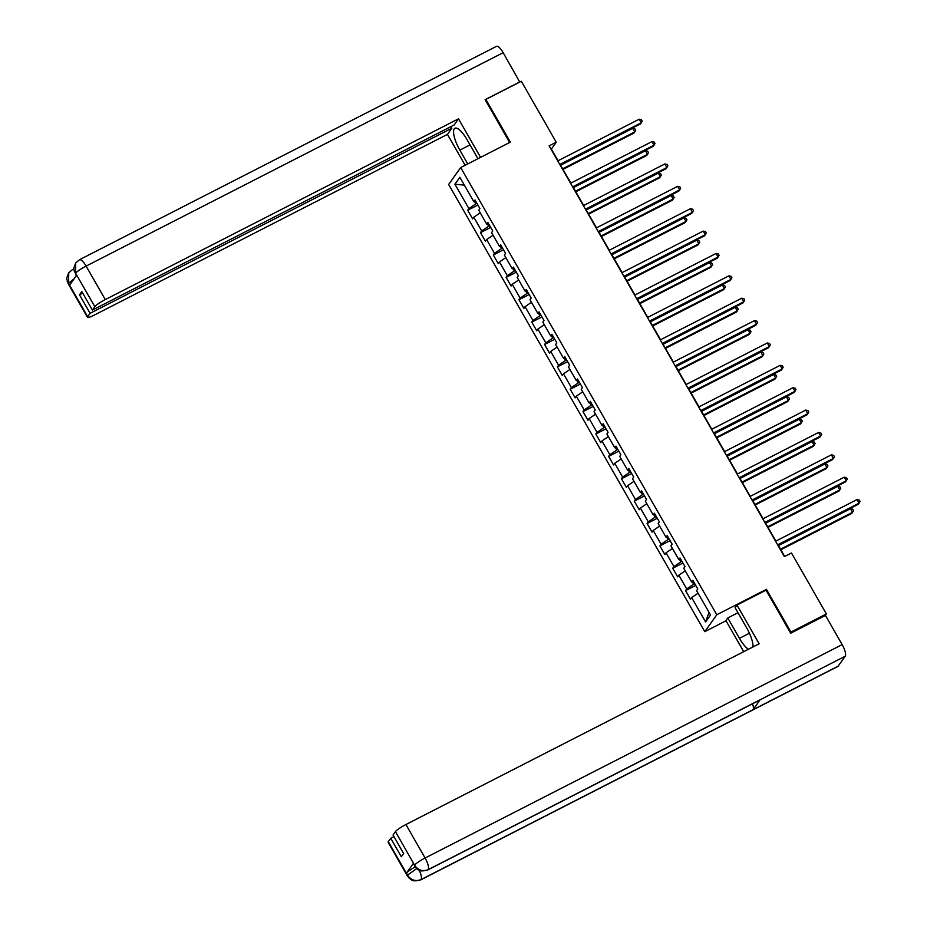 <?xml version="1.0" encoding="UTF-8"?>
<svg xmlns="http://www.w3.org/2000/svg" width="927" height="927" viewBox="0 0 927 927"><rect width="100%" height="100%" fill="white"/><g stroke="black" fill="none" stroke-linecap="round" stroke-linejoin="round"><path stroke-width="1.39" d="M726.026 620.777L704.775 631.658L448.656 184.45L460.684 167.555L716.803 614.752L704.775 631.658M454.914 184.206L468.877 208.587L467.695 210.255L472.619 218.865L473.801 217.196L481.692 230.962L480.51 232.631L485.435 241.24L486.617 239.572L494.508 253.338L493.315 255.006L498.251 263.616L499.433 261.947L507.324 275.713L506.13 277.382L511.067 285.991L512.249 284.322L520.128 298.088L518.946 299.757L523.871 308.355L525.064 306.698L532.944 320.464L531.762 322.132L536.687 330.73L537.88 329.062L545.76 342.839L544.578 344.508L549.502 353.106L550.684 351.437L558.575 365.215L557.394 366.883L562.318 375.481L563.5 373.813L571.391 387.59L570.198 389.247L575.134 397.857L576.316 396.188L584.207 409.954L583.013 411.623L587.95 420.232L589.132 418.564L597.023 432.33L595.829 433.998L600.754 442.608L601.947 440.939L609.827 454.705L608.645 456.374L613.57 464.983L614.763 463.315L622.643 477.081L621.461 478.749L626.385 487.359L627.579 485.69L635.458 499.456L634.277 501.125L639.201 509.734L640.383 508.066L648.274 521.831L647.092 523.5L652.017 532.11L653.199 530.441L661.09 544.207L659.897 545.876L664.833 554.485L666.015 552.816L673.906 566.582L672.712 568.251L677.649 576.849L678.831 575.192L686.71 588.958L685.528 590.626L690.453 599.224L691.646 597.556L705.609 621.947L710.546 614.995L696.583 590.615L697.764 588.946L692.84 580.348L691.658 582.017L683.767 568.239L684.96 566.571L680.024 557.973L678.842 559.641L670.951 545.864L672.145 544.207L667.208 535.597L666.026 537.266L658.135 523.5L659.329 521.831L654.392 513.222L653.211 514.891L645.331 501.125L646.513 499.456L641.588 490.846L640.395 492.515L632.515 478.749L633.697 477.081L628.773 468.471L627.579 470.14L619.699 456.374L620.881 454.705L615.957 446.096L614.775 447.764L606.884 433.998L608.066 432.33L603.141 423.72L601.959 425.389L594.068 411.623L595.261 409.954L590.325 401.345L589.143 403.013L581.252 389.247L582.446 387.579L577.509 378.969L576.327 380.638L568.448 366.872L569.63 365.203L564.705 356.605L563.512 358.262L555.632 344.496L556.814 342.828L551.889 334.23L550.696 335.898L542.816 322.121L543.998 320.452L539.074 311.854L537.892 313.523L530.001 299.745L531.183 298.077L526.258 289.479L525.076 291.148L517.185 277.37L518.378 275.713L513.442 267.103L512.26 268.772L504.369 255.006L505.563 253.338L500.626 244.728L499.444 246.397L491.553 232.631L492.747 230.962L487.822 222.353L486.629 224.021L478.749 210.255L479.931 208.587L475.006 199.977L473.813 201.646L459.85 177.266L454.914 184.206L464.357 185.133M558.042 160.742L551.356 149.062L556.235 142.213L549.132 145.84L784.393 556.617L791.484 552.99L826.386 613.941L790.928 632.087L766.444 589.352L716.803 614.752M694.752 583.686L693.686 584.23L692.33 581.843M693.535 581.553L691.658 582.017M686.71 588.958L693.686 584.23M678.831 575.192L685.25 570.835M681.936 561.31L680.87 561.855L679.514 559.468M680.719 559.178L678.842 559.641M673.906 566.582L680.87 561.855M666.015 552.816L672.434 548.46M669.12 538.935L668.066 539.479L666.698 537.092M667.903 536.803L666.026 537.266M661.09 544.207L668.066 539.479M653.199 530.441L659.618 526.084M656.304 516.559L655.25 517.104L653.883 514.728M655.088 514.427L653.211 514.891M648.274 521.831L655.25 517.104M640.383 508.066L646.814 503.709M643.5 494.184L642.434 494.728L641.067 492.353M642.272 492.052L640.395 492.515M635.458 499.456L642.434 494.728M627.579 485.69L633.998 481.333M630.684 471.808L629.618 472.353L628.263 469.977M629.456 469.676L627.579 470.14M622.643 477.081L629.618 472.353M614.763 463.315L621.183 458.958M617.869 449.433L616.803 449.977L615.447 447.602M616.652 447.301L614.775 447.764M609.827 454.705L616.803 449.977M601.947 440.939L608.367 436.582M605.053 427.057L603.987 427.602L602.631 425.226M603.836 424.925L601.959 425.389M597.023 432.33L603.987 427.602M589.132 418.564L595.551 414.207M592.237 404.682L591.183 405.226L589.815 402.851M591.02 402.55L589.143 403.013M584.207 409.954L591.183 405.226M576.316 396.188L582.735 391.831M579.421 382.306L578.367 382.851L577 380.476M578.205 380.186L576.327 380.638M571.391 387.59L578.367 382.851M563.5 373.813L569.92 369.456M566.606 359.943L565.551 360.476L564.184 358.1M565.389 357.81L563.512 358.262M558.575 365.215L565.551 360.476M550.684 351.437L557.115 347.092M553.801 337.567L552.735 338.1L551.368 335.725M552.573 335.435L550.696 335.898M545.76 342.839L552.735 338.1M537.88 329.062L544.3 324.717M540.986 315.192L539.92 315.736L538.564 313.349M539.757 313.059L537.892 313.523M532.944 320.464L539.92 315.736M525.064 306.698L531.484 302.341M528.17 292.816L527.104 293.361L525.748 290.974M526.953 290.684L525.076 291.148M520.128 298.088L527.104 293.361M512.249 284.322L518.668 279.966M515.354 270.441L514.288 270.985L512.932 268.61M514.137 268.309L512.26 268.772M507.324 275.713L514.288 270.985M499.433 261.947L505.852 257.59M502.538 248.065L501.484 248.61L500.117 246.234M501.322 245.933L499.444 246.397M494.508 253.338L501.484 248.61M486.617 239.572L493.037 235.215M489.723 225.69L488.668 226.234L487.301 223.859M488.506 223.558L486.629 224.021M481.692 230.962L488.668 226.234M473.801 217.196L480.232 212.839M476.918 203.314L475.852 203.859L474.485 201.483M475.69 201.182L473.813 201.646M468.877 208.587L475.852 203.859M460.684 167.555L510.337 142.144L485.852 99.409L485.366 100.093M485.852 99.409L521.322 81.263L556.235 142.213M790.441 632.77L790.928 632.087M825.285 615.505L826.386 613.941M784.682 556.467L778.251 545.25M775.876 541.101L765.435 522.874M763.06 518.726L752.62 500.499M750.244 496.351L739.804 478.123M737.428 473.975L727 455.748M724.624 451.6L714.184 433.373M711.809 429.224L701.368 410.997M698.993 406.86L688.552 388.633M686.177 384.485L675.737 366.258M673.361 362.109L662.921 343.882M660.545 339.734L650.117 321.507M647.741 317.358L637.301 299.131M634.925 294.983L624.485 276.756M622.11 272.608L611.669 254.38M609.294 250.232L598.854 232.005M596.478 227.857L586.038 209.629M583.662 205.481L573.222 187.254M570.858 183.106L560.418 164.879M705.609 621.947L709.004 612.307M691.646 597.556L698.066 593.21M467.695 210.255L477.903 205.029M480.51 232.631L490.707 227.405M493.315 255.006L503.523 249.78M506.13 277.382L516.339 272.156M518.946 299.757L529.155 294.531M531.762 322.132L541.971 316.907M544.578 344.508L554.786 339.282M557.394 366.883L567.591 361.657M570.198 389.247L580.406 384.033M583.013 411.623L593.222 406.408M595.829 433.998L606.038 428.784M608.645 456.374L618.854 451.159M621.461 478.749L631.669 473.523M634.277 501.125L644.485 495.899M647.092 523.5L657.289 518.274M659.897 545.876L670.105 540.65M672.712 568.251L682.921 563.025M685.528 590.626L695.737 585.4M766.444 589.352L765.748 590.325M560.128 165.029L640.418 123.951L641.229 122.804L559.804 164.473M639.178 119.224L641.391 119.687L642.214 121.124L641.229 122.804L639.178 119.224L557.753 160.881M562.99 169.374L633.917 133.082L634.728 131.935L632.678 128.355L560.615 165.226M562.666 168.818L634.728 131.935L635.713 130.267L634.891 128.83L632.678 128.355M477.961 158.714L467.15 139.826A18.795 5.666 -117.1 0 0 454.937 128.227A18.795 5.666 -117.1 0 0 459.838 150.104L467.753 163.928M480.568 157.37L458.506 118.841L454.137 124.983L92.399 310.082L94.821 306.675L75.493 273.036M450.916 126.64L451.831 128.227L447.463 134.38L94.23 315.11A10.023 1.483 150.2 0 1 87.486 317.358A10.023 1.483 150.2 0 1 87.671 316.733L90.093 313.326L451.831 128.227M465.145 165.273L447.463 134.38M458.506 118.841L105.284 299.583A10.023 1.483 150.2 0 0 94.821 306.675M75.69 263.048L75.562 273.303L74.253 271.136C74.716 268.448 72.144 271.727 75.69 263.048L79.421 259.757L496.478 46.35A10.278 3.094 62.9 0 1 503.164 52.688L519.746 82.063M92.399 310.082L81.808 291.576L79.502 294.821L90.093 313.326M74.125 278.818L68.575 283.129L69.687 285.064L76.663 275.238L75.562 273.303M519.873 81.877L485.122 99.664L509.653 142.491M79.502 294.821L82.712 293.175M74.044 270A10.278 3.094 62.9 0 0 72.352 269.687L68.749 272.805L68.494 283.233L87.671 316.733M749.41 633.234L739.445 638.332A18.795 5.666 -117.1 0 0 748.425 649.259M753.025 646.919A18.795 5.666 -117.1 0 0 746.756 628.054L735.099 607.683L736.965 605.053L759.143 643.778L405.922 824.52L425.099 858.008L842.156 644.613L825.436 615.424L790.685 633.211L766.038 590.175L736.965 605.053M739.445 638.332L727.788 617.961L725.911 620.592L743.721 651.669M737.985 612.735L727.788 617.961M388.309 841.67L407.486 875.158A10.023 1.483 -29.8 0 0 407.301 875.783L388.123 842.295A10.023 1.483 -29.8 0 1 388.309 841.67L390.73 838.263L393.952 836.617M842.156 644.613A10.278 3.094 62.9 0 1 845.215 656.235L760.094 699.792A10.278 3.094 62.9 0 1 759.746 700.094L427.799 869.943A10.278 3.094 62.9 0 0 428.147 869.642C422.712 871.774 418.228 870.349 414.705 865.389L395.458 831.623A10.023 1.483 -29.8 0 1 405.922 824.52M752.55 703.778A10.278 3.094 62.9 0 1 753.048 709.7L838.159 666.154L845.215 656.235M838.159 666.154A10.278 3.094 62.9 0 1 837.788 666.478L420.731 879.885A10.278 3.094 62.9 0 0 421.101 879.549C415.644 881.67 411.159 880.268 407.648 875.331L406.455 873.107A10.023 1.483 -29.8 0 1 415.111 866.977M419.224 870.221A10.278 3.094 62.9 0 1 421.101 879.549L753.048 709.7L760.094 699.792L428.147 869.642A10.278 3.094 62.9 0 0 425.099 858.008A10.023 1.483 150.2 0 0 414.636 865.111M390.73 838.263L401.321 856.768L403.627 853.524L393.036 835.018L395.458 831.623M413.442 863.28L414.554 865.227L413.257 863.918A10.023 1.483 -29.8 0 1 413.442 863.28L406.455 873.107M416.687 868.657L407.567 875.042M572.944 187.405L653.234 146.315L654.045 145.18L572.619 186.848M651.994 141.588L654.207 142.063L655.03 143.5L654.045 145.18L651.994 141.588L570.568 183.256M585.748 209.78L666.049 168.691L666.861 167.555L585.435 209.224M664.81 163.963L667.023 164.438L667.846 165.875L666.861 167.555L664.81 163.963L583.373 205.632M575.806 191.75L646.733 155.458L647.544 154.311L645.493 150.73L573.431 187.602M575.482 191.194L647.544 154.311L648.529 152.642L647.706 151.205L645.493 150.73M588.61 214.125L659.549 177.833L660.36 176.686L658.309 173.106L586.235 209.977M588.297 213.569L660.36 176.686L661.345 175.018L660.522 173.581L658.309 173.106M598.564 232.156L678.865 191.066L679.676 189.931L598.251 231.588M677.625 186.339L679.839 186.814L680.661 188.251L679.676 189.931L677.625 186.339L596.188 228.007M611.38 254.531L691.669 213.442L692.492 212.306L611.055 253.963M690.43 208.714L692.654 209.189L693.477 210.626L692.492 212.306L690.43 208.714L609.004 250.383M624.195 276.906L704.485 235.817L705.296 234.682L623.871 276.339M703.245 231.09L705.47 231.565L706.281 233.001L705.296 234.682L703.245 231.09L621.82 272.758M601.426 236.501L672.365 200.209L673.176 199.062L671.125 195.481L599.051 232.353M601.113 235.945L673.176 199.062L674.161 197.381L673.338 195.956L671.125 195.481M614.242 258.876L685.18 222.584L685.992 221.437L683.941 217.857L611.866 254.728M613.917 258.309L685.992 221.437L686.977 219.757L686.154 218.332L683.941 217.857M627.058 281.252L697.985 244.96L698.807 243.813L696.745 240.232L624.682 277.103M626.733 280.684L698.807 243.813L699.792 242.132L698.97 240.696L696.745 240.232M637.011 299.282L717.301 258.193L718.112 257.046L636.687 298.714M716.061 253.465L718.274 253.94L719.097 255.377L718.112 257.046L716.061 253.465L634.636 295.134M639.873 303.627L710.8 267.324L711.612 266.188L709.561 262.596L637.498 299.479M639.549 303.059L711.612 266.188L712.596 264.508L711.785 263.071L709.561 262.596M649.827 321.657L730.117 280.568L730.928 279.421L649.503 321.09M728.877 275.84L731.09 276.316L731.913 277.752L730.928 279.421L728.877 275.84L647.452 317.509M652.689 326.003L723.616 289.699L724.427 288.564L722.376 284.971L650.314 321.854M652.365 325.435L724.427 288.564L725.412 286.883L724.59 285.446L722.376 284.971M662.631 344.021L742.933 302.944L743.744 301.796L662.318 343.465M741.693 298.216L743.906 298.691L744.729 300.128L743.744 301.796L741.693 298.216L660.267 339.885M665.493 348.378L736.432 312.075L737.243 310.939L735.192 307.347L663.129 344.23M665.18 347.81L737.243 310.939L738.228 309.259L737.405 307.822L735.192 307.347M675.447 366.397L755.748 325.319L756.559 324.172L675.134 365.841M754.508 320.591L756.722 321.066L757.544 322.503L756.559 324.172L754.508 320.591L673.072 362.248M678.309 370.742L749.248 334.45L750.059 333.314L748.008 329.722L675.934 366.605M677.996 370.186L750.059 333.314L751.044 331.634L750.221 330.197L748.008 329.722M688.263 388.772L768.564 347.695L769.375 346.547L687.938 388.216M767.313 342.967L769.537 343.442L770.36 344.867L769.375 346.547L767.313 342.967L685.887 384.624M691.125 393.118L762.064 356.825L762.875 355.69L760.824 352.098L688.749 388.969M690.8 392.561L762.875 355.69L763.86 354.01L763.037 352.573L760.824 352.098M701.079 411.148L781.368 370.07L782.191 368.923L700.754 410.591M780.128 365.342L782.353 365.817L783.164 367.243L782.191 368.923L780.128 365.342L698.703 406.999M703.941 415.493L774.879 379.201L775.69 378.054L773.628 374.473L701.565 411.345M703.616 414.937L775.69 378.054L776.675 376.385L775.853 374.948L773.628 374.473M713.894 433.523L794.184 392.434L794.995 391.298L713.57 432.967M792.944 387.718L795.157 388.181L795.98 389.618L794.995 391.298L792.944 387.718L711.519 429.375M716.756 437.868L787.683 401.576L788.506 400.429L786.444 396.849L714.381 433.72M716.432 437.312L788.506 400.429L789.48 398.761L788.668 397.324L786.444 396.849M726.71 455.899L807 414.809L807.811 413.674L726.386 455.342M805.76 410.082L807.973 410.557L808.796 411.994L807.811 413.674L805.76 410.082L724.335 451.75M729.572 460.244L800.499 423.952L801.31 422.805L799.259 419.224L727.197 456.096M729.248 459.688L801.31 422.805L802.295 421.136L801.473 419.699L799.259 419.224M739.526 478.274L819.816 437.185L820.627 436.049L739.201 477.718M818.576 432.457L820.789 432.932L821.612 434.369L820.627 436.049L818.576 432.457L737.15 474.126M742.388 482.619L813.315 446.327L814.126 445.18L812.075 441.6L740.013 478.471M742.063 482.063L814.126 445.18L815.111 443.512L814.288 442.075L812.075 441.6M752.33 500.65L832.631 459.56L833.443 458.425L752.017 500.082M831.392 454.833L833.605 455.308L834.427 456.744L833.443 458.425L831.392 454.833L749.955 496.501M755.192 504.995L826.131 468.703L826.942 467.556L824.891 463.975L752.817 500.847M754.879 504.427L826.942 467.556L827.927 465.875L827.104 464.45L824.891 463.975M765.146 523.025L845.447 481.936L846.258 480.8L764.821 522.457M844.207 477.208L846.421 477.683L847.243 479.12L846.258 480.8L844.207 477.208L762.77 518.877M768.008 527.37L838.947 491.078L839.758 489.931L837.707 486.351L765.632 523.222M767.683 526.803L839.758 489.931L840.743 488.251L839.92 486.826L837.707 486.351M777.962 545.4L858.251 504.311L859.074 503.176L777.637 544.833M857.011 499.583L859.236 500.059L860.059 501.495L859.074 503.176L857.011 499.583L775.586 541.252M780.824 549.746L851.762 513.442L852.573 512.307L850.522 508.726L778.448 545.597M780.499 549.178L852.573 512.307L853.558 510.626L852.736 509.19L850.522 508.726M503.164 52.688L86.107 266.095L105.284 299.583M470.047 144.879L459.838 150.104M79.421 259.757A10.278 3.094 62.9 0 1 86.107 266.095A10.023 1.483 150.2 0 0 75.643 273.187M87.486 317.358L68.297 283.871A10.023 1.483 -29.8 0 1 68.494 283.233M72.352 269.687L73.963 268.865M75.365 273.928L76.362 275.667M68.297 283.871L67.184 281.078C67.706 278.343 64.948 281.82 68.749 272.805M407.301 875.783L409.421 878.414C411.426 879.167 411.24 882.388 420.731 879.885M414.369 865.853L416.501 868.495C418.483 869.271 418.471 872.458 427.799 869.943"/></g></svg>
